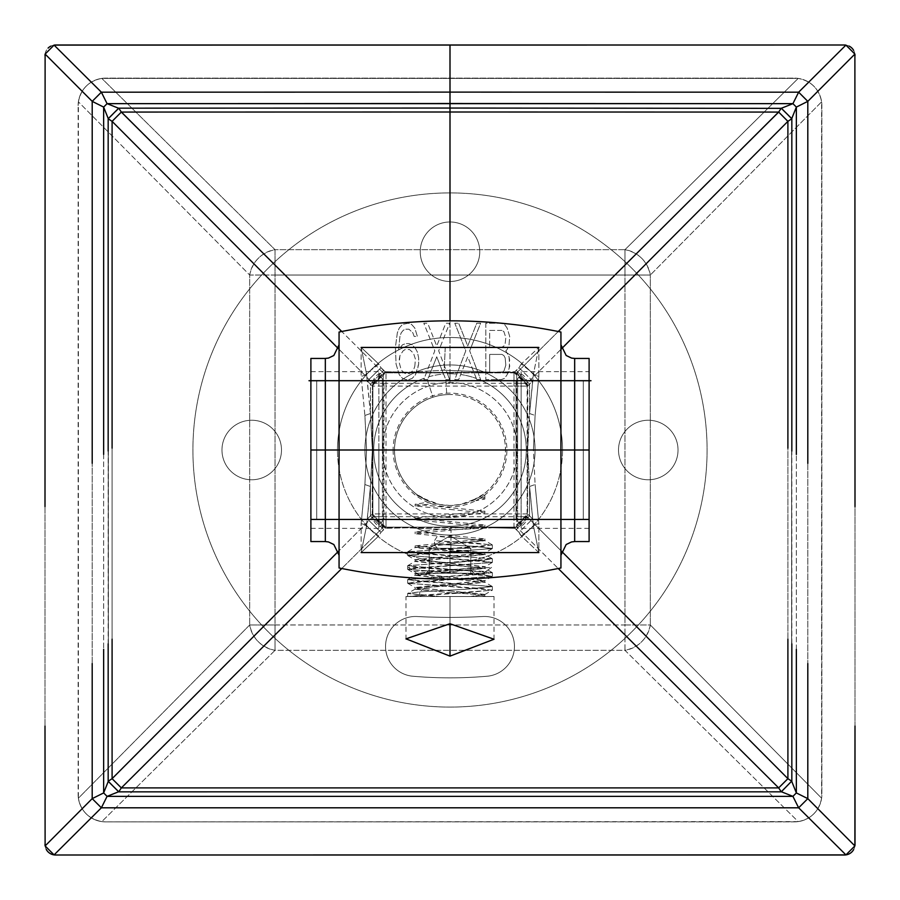 <?xml version="1.0" encoding="UTF-8"?>
<svg xmlns="http://www.w3.org/2000/svg" width="900" height="900" viewBox="0 0 900 900"><rect width="100%" height="100%" fill="white"/><g stroke="black" fill="none" stroke-linecap="round" stroke-linejoin="round"><path stroke-width="0.67" stroke-dasharray="4.5 3.38" d="M101.362 92.183L798.649 92.183M45.113 54.079A10.564 10.564 0 0 1 48.071 48.127M50.816 46.136A10.564 10.564 0 0 1 55.564 45.011A10.564 10.564 0 0 0 45 55.575L45 844.436A10.564 10.564 0 0 0 55.564 855L844.436 855A10.564 10.564 0 0 0 855 844.436L855 55.575A10.564 10.564 0 0 0 844.436 45.011L55.564 45.011L844.436 45.011A10.564 10.564 0 0 1 849.15 46.114M78.131 105.604A27.473 27.473 0 0 1 105.593 78.131L794.408 78.131A27.473 27.473 0 0 1 821.869 105.604L821.869 794.408A27.473 27.473 0 0 1 794.408 821.869L105.593 821.869A27.473 27.473 0 0 1 78.131 794.408L78.131 105.604A27.473 27.473 0 0 1 105.593 78.131L794.408 78.131A27.473 27.473 0 0 1 821.869 105.604L821.869 794.408A27.473 27.473 0 0 1 794.408 821.869L105.593 821.88L798.199 821.61L624.982 650.34L275.017 650.34L101.801 821.61L105.593 821.88A27.473 27.473 0 0 1 78.131 794.408L78.39 798.199C80.921 811.136 88.729 818.944 101.801 821.61L275.017 650.34L275.017 624.971L624.971 624.982L624.982 650.34L275.017 650.34C261.191 647.258 252.743 638.809 249.671 624.982L249.671 275.029L78.39 101.812L78.39 798.199L249.671 624.982L249.671 275.029L275.029 275.029L275.017 624.982L249.671 624.982L275.017 624.982L275.017 650.34A27.473 23.67 -135 0 1 249.671 624.982L78.39 798.199C80.921 811.136 88.729 818.944 101.801 821.61M46.249 849.409A10.564 10.564 0 0 1 45.113 845.933M45 726.086L45 506.588M92.194 663.525L92.205 463.331L92.194 663.525M796.354 107.089L807.806 101.362M796.354 649.35L796.354 454.433L796.354 649.35M807.806 463.376L807.806 663.536L807.806 463.376M807.806 798.637L796.354 792.923L791.663 781.166L781.155 791.663L118.845 791.663L108.349 781.166L108.169 118.721L118.845 108.349L108.349 118.845L108.349 781.166L118.845 791.663L107.078 796.365L101.362 807.806M103.646 454.387L103.646 649.327L103.646 454.387M558.259 331.493L516.724 372.87A10.564 10.26 45 0 1 527.13 383.287L516.724 383.287L516.724 372.87L527.13 383.287L527.13 516.724L516.724 516.724L516.724 383.287L527.13 383.287L561.544 348.75L527.13 383.287L527.13 516.724L561.544 551.261L527.13 516.724A10.564 10.26 135 0 1 516.724 527.13L516.724 516.724L527.13 516.724L516.724 527.13L383.276 527.13L383.276 516.724L516.724 516.724L516.724 527.13L558.259 568.519L516.724 527.13L383.276 527.13L341.741 568.519L383.276 527.13A10.564 10.26 -135 0 1 372.87 516.724L338.456 551.261L372.87 516.724L383.276 516.724L383.276 527.13L372.87 516.724L372.87 383.287L383.276 383.287L383.276 516.724L372.87 516.724L372.87 383.287L338.456 348.739L372.87 383.287A10.564 10.26 -45 0 1 383.276 372.87L341.741 331.493M112.095 448.155L112.095 639.158M112.095 121.354L112.095 778.658L108.349 781.166M372.87 383.287L383.276 372.87L383.276 383.287L372.87 383.287M383.276 383.287L383.276 372.87L450 372.881L450 383.287L383.276 383.287M256.972 247.118L383.276 372.87L450 372.881L449.989 320.816L450 372.881L516.724 372.87L642.746 247.399M778.658 112.073L121.343 112.073M107.078 103.646L118.845 108.349L781.155 108.349L792.923 103.646M118.845 108.349L781.155 108.349L791.651 118.845L791.831 781.279M781.076 791.629L791.617 781.065L791.617 118.946L781.054 108.383L118.946 108.394L108.383 118.946L108.383 781.065L118.946 791.629L781.054 791.617M121.343 787.905L778.658 787.894L781.155 791.663L118.845 791.663M787.894 639.191L787.894 448.189M516.724 372.87L516.724 383.287L450 383.287L450 372.881L516.724 372.87M787.905 778.658L787.894 121.354L791.651 118.845L781.268 108.18M791.651 118.845L791.663 781.166L781.155 791.663M450 623.734L450 596.509L405.979 596.509L450 596.509L450 623.734L450 596.509L494.021 596.509L450 596.509L450 623.734M450 596.509L494.021 596.509L450 596.509M484.864 594.405L484.47 596.509L470.295 596.509L484.864 594.405L415.136 587.475L450 583.999L450 585.765L425.059 587.531L415.136 589.23L450 592.706C473.659 593.966 485.156 595.238 484.47 596.509C485.156 595.238 473.659 593.966 450 592.706L415.35 588.994L425.059 587.531L419.692 591.863L407.824 593.359L439.976 596.509L484.47 596.509L408.757 596.509L484.47 596.509L484.65 595.935L485.64 596.509M450 590.94L484.65 594.653L470.295 596.509L421.166 596.509L419.692 595.305L492.21 590.265L482.4 588.533L407.79 583.324L417.611 581.591L492.233 576.383L482.321 574.65L407.79 569.452L417.6 567.72L492.188 562.534L482.58 560.801L407.801 555.581L417.409 553.86L492.176 548.663L475.425 546.401L434.498 544.151L437.243 548.483L484.661 553.016L415.316 559.935L484.661 566.899L415.316 573.817L484.661 580.77L415.339 587.711L450 590.94M450 578.824L484.864 582.3L450 585.765L450 583.999L484.864 580.534L450 577.069L450 578.824L415.327 575.134L484.684 568.204L415.339 561.251L484.684 554.332L415.339 547.369L484.684 540.45L437.243 536.377L434.498 540.709L492.221 544.826L482.243 546.559L407.767 551.767L417.78 553.5L492.255 558.72L482.085 560.452L407.79 565.627L417.465 567.349L492.131 572.512L482.906 574.256L407.846 579.465L417.184 581.197L492.188 586.429L467.696 589.14L419.692 591.863L425.059 587.531L484.661 582.053L450 578.824L450 577.069L415.136 573.57L484.864 566.651L415.136 559.699L484.864 552.78L415.136 545.85L484.864 538.909L415.136 531.967L450 528.502L450 530.269L415.136 533.734L450 537.199L450 535.444L450 537.199L484.864 540.686L450 544.14L450 542.374L450 544.14L415.136 547.616L450 551.081L450 549.315L450 551.081L484.864 554.569L450 558.011L450 556.256L450 558.011L415.136 561.488L450 564.952L450 563.186L450 564.952L484.864 568.44L450 571.894L450 570.127L450 571.894L415.136 575.37L450 578.824M450 521.561L450 523.327L484.864 526.804L450 530.269L450 528.502L484.864 525.015L415.136 518.096L450 514.631L450 516.386L415.136 519.885L450 523.327L450 521.561M450 509.445L484.864 512.921L450 516.386L450 514.631L484.864 511.155L415.136 504.214L427.613 502.29L431.404 503.752L415.136 505.98L450 509.445M419.692 595.305L419.692 591.863L465.952 589.241L492.368 586.62L407.644 579.668L492.356 572.715L407.632 565.83L492.356 558.911L407.644 551.97L492.368 545.017L473.895 542.858L434.498 540.709L434.498 544.151L473.884 546.3L492.368 548.46L407.632 555.39L492.368 562.331L407.632 569.25L492.368 576.18L407.632 583.133L492.368 590.074L466.211 592.684L407.632 596.509L439.976 596.509L407.632 593.561L419.692 591.863L419.692 595.305L421.166 596.509L408.757 596.509L419.692 595.305M855 726.019L855 506.621M854.887 845.933A10.564 10.564 0 0 1 853.661 849.577M853.56 50.254A10.564 10.564 0 0 1 854.887 54.079M105.593 821.88L794.408 821.88M650.329 624.982C647.258 638.809 638.809 647.258 624.982 650.34L624.982 624.982L650.329 624.982A27.473 23.67 135 0 1 624.982 650.34L798.199 821.61C811.136 819.079 818.944 811.283 821.61 798.199L650.329 624.982L624.971 624.982L624.982 275.029L275.029 275.029L275.017 624.982L624.971 624.982L624.982 275.029L650.329 275.029L650.329 624.982L821.61 798.199L821.61 101.812C819.079 88.864 811.271 81.067 798.199 78.401L101.801 78.401C88.864 80.921 81.056 88.729 78.39 101.812L249.671 275.029A27.473 23.67 -45 0 1 275.017 249.671L624.982 249.671A27.473 23.67 45 0 1 650.329 275.029L650.329 624.982M798.199 821.61C811.136 819.079 818.944 811.283 821.61 798.199L821.61 101.812L650.329 275.029L821.61 101.812C819.079 88.864 811.271 81.067 798.199 78.401L624.982 249.671C638.809 252.743 647.258 261.202 650.329 275.029L624.982 275.029L624.982 249.671L624.982 275.029L275.029 275.029L275.017 249.671L624.982 249.671L798.199 78.401L101.801 78.401L275.017 249.671L101.801 78.401C88.864 80.921 81.056 88.729 78.39 101.812M562.523 450A112.522 112.522 0 0 1 451.485 562.511A112.522 112.522 0 0 1 337.478 450A112.522 112.522 0 0 1 448.515 337.5A112.522 112.522 0 0 1 562.523 450A112.522 112.522 0 0 1 451.485 562.511A112.522 112.522 0 0 1 337.478 450L364.95 450A85.05 85.05 0 0 0 451.125 535.05A85.05 85.05 0 0 0 535.05 450L562.523 450L535.05 450A85.05 85.05 0 0 0 448.875 364.961A85.05 85.05 0 0 0 364.95 450L337.478 450A112.522 112.522 0 0 1 448.515 337.5A112.522 112.522 0 0 1 562.523 450M249.671 275.029C252.743 261.202 261.191 252.743 275.017 249.671L275.017 275.029L249.671 275.029M535.05 450A85.05 85.05 0 0 0 448.875 364.961A85.05 85.05 0 0 0 364.95 450A85.05 85.05 0 0 1 450 364.95A85.05 85.05 0 0 1 535.05 450A85.05 85.05 0 0 1 450 535.05A85.05 85.05 0 0 1 364.95 450A85.05 85.05 0 0 0 451.125 535.05A85.05 85.05 0 0 0 535.05 450A85.05 85.05 0 0 1 450 535.05A85.05 85.05 0 0 1 364.95 450A85.05 85.05 0 0 1 450 364.95A85.05 85.05 0 0 1 535.05 450M382.556 450A67.444 67.444 0 0 0 450 517.444A67.444 67.444 0 0 0 517.444 450A67.444 67.444 0 0 0 450 382.567A67.444 67.444 0 0 0 382.556 450L386.021 450L382.556 450A67.444 67.444 0 0 1 450 382.567A67.444 67.444 0 0 1 517.444 450A67.444 67.444 0 0 1 450 517.444A67.444 67.444 0 0 1 382.556 450M393.12 450A56.88 56.88 0 0 0 450 506.88A56.88 56.88 0 0 0 506.88 450A56.88 56.88 0 0 0 450 393.131A56.88 56.88 0 0 0 393.12 450M513.979 450L517.444 450L513.979 450M429.322 501.48L416.509 494.224C415.192 495.045 422.899 498.465 439.616 504.495L450 505.474A55.462 55.462 0 0 1 432.956 397.226A55.462 55.462 0 0 1 450 394.537A55.462 55.462 0 0 0 429.322 501.48M483.491 494.224L470.678 501.48A55.462 55.462 0 0 0 450 394.537A55.462 55.462 0 0 1 505.463 450.686A55.462 55.462 0 0 1 450 505.474L460.384 504.495C476.168 498.994 483.874 495.574 483.491 494.224M479.194 379.564L476.764 379.575L476.325 378.45A76.241 76.241 0 0 0 460.688 374.512L458.685 379.575L454.815 379.575L456.907 374.074A76.241 76.241 0 0 0 447.446 373.804L449.651 379.575L445.86 379.564L446.749 394.627A55.462 55.462 0 0 1 505.463 450.686A55.462 55.462 0 0 1 448.627 505.451A55.462 55.462 0 0 1 432.956 397.226L427.252 379.575L423.821 379.575L424.35 378.202A76.241 76.241 0 0 0 448.11 526.23A76.241 76.241 0 0 0 479.194 379.564A76.241 76.241 0 0 1 448.11 526.23A76.241 76.241 0 0 1 424.35 378.202L434.801 350.798L423.821 323.224L427.691 323.224L436.736 346.005L445.77 323.224L449.651 323.224L438.671 350.798L447.446 373.804A76.241 76.241 0 0 1 456.907 374.074L465.784 350.798L454.815 323.224L458.685 323.224L467.73 346.005L476.764 323.224L480.634 323.224L469.665 350.798L480.634 379.564L479.194 379.564M450 707.085A257.085 257.085 0 0 0 707.085 450A257.085 257.085 0 0 0 450 192.915A257.085 257.085 0 0 0 192.915 450A257.085 257.085 0 0 0 450 707.085A257.085 257.085 0 0 0 707.085 450A257.085 257.085 0 0 0 450 192.915A257.085 257.085 0 0 1 707.085 450A257.085 257.085 0 0 1 450 707.085A257.085 257.085 0 0 1 192.915 450A257.085 257.085 0 0 1 450 192.915A257.085 257.085 0 0 0 192.915 450A257.085 257.085 0 0 0 450 707.085A257.085 257.085 0 0 0 707.085 450A257.085 257.085 0 0 0 450 192.915A257.085 257.085 0 0 0 192.915 450A257.085 257.085 0 0 0 450 707.085M251.73 479.767A29.756 29.756 0 0 1 221.974 450A29.756 29.756 0 0 1 251.73 420.244A29.756 29.756 0 0 1 281.486 450A29.756 29.756 0 0 1 251.73 479.767A29.756 29.756 0 0 1 221.974 450A29.756 29.756 0 0 1 251.73 420.244A29.756 29.756 0 0 1 281.486 450A29.756 29.756 0 0 1 251.73 479.767A29.756 29.756 0 0 1 221.974 450A29.756 29.756 0 0 1 251.73 420.244A29.756 29.756 0 0 0 221.974 450A29.756 29.756 0 0 0 251.73 479.767A29.756 29.756 0 0 0 281.486 450A29.756 29.756 0 0 0 251.73 420.244A29.756 29.756 0 0 1 281.486 450A29.756 29.756 0 0 1 251.73 479.767M420.244 251.73A29.756 29.756 0 0 1 450 221.974A29.756 29.756 0 0 1 479.756 251.73A29.756 29.756 0 0 1 450 281.486A29.756 29.756 0 0 1 420.244 251.73A29.756 29.756 0 0 1 450 221.974A29.756 29.756 0 0 1 479.756 251.73A29.756 29.756 0 0 1 450 281.486A29.756 29.756 0 0 1 420.244 251.73A29.756 29.756 0 0 1 450 221.974A29.756 29.756 0 0 1 479.756 251.73A29.756 29.756 0 0 0 450 221.974A29.756 29.756 0 0 0 420.244 251.73A29.756 29.756 0 0 0 450 281.486A29.756 29.756 0 0 0 479.756 251.73A29.756 29.756 0 0 1 450 281.486A29.756 29.756 0 0 1 420.244 251.73M648.27 420.244A29.756 29.756 0 0 1 678.026 450A29.756 29.756 0 0 1 648.27 479.767A29.756 29.756 0 0 1 618.514 450A29.756 29.756 0 0 1 648.27 420.244A29.756 29.756 0 0 1 678.026 450A29.756 29.756 0 0 1 648.27 479.767A29.756 29.756 0 0 1 618.514 450A29.756 29.756 0 0 1 648.27 420.244A29.756 29.756 0 0 1 678.026 450A29.756 29.756 0 0 1 648.27 479.767A29.756 29.756 0 0 0 678.026 450A29.756 29.756 0 0 0 648.27 420.244A29.756 29.756 0 0 0 618.514 450A29.756 29.756 0 0 0 648.27 479.767A29.756 29.756 0 0 1 618.514 450A29.756 29.756 0 0 1 648.27 420.244M514.451 646.414A29.936 29.936 0 0 1 487.114 676.238A427.534 427.534 0 0 1 412.886 676.238A29.936 29.936 0 0 1 385.549 646.414A29.936 29.936 0 0 1 417.06 616.523A628.976 628.976 0 0 0 482.94 616.523A29.936 29.936 0 0 1 514.451 646.414A29.936 29.936 0 0 1 487.114 676.238A427.534 427.534 0 0 1 412.886 676.238A29.936 29.936 0 0 1 385.549 646.414A29.936 29.936 0 0 1 417.06 616.523A628.976 628.976 0 0 0 482.94 616.523A29.936 29.936 0 0 1 514.451 646.414A29.936 29.936 0 0 0 482.94 616.523A29.936 29.936 0 0 1 514.451 646.414A29.936 29.936 0 0 1 487.114 676.238A29.936 29.936 0 0 0 514.451 646.414M415.429 348.401L417.364 352.001L418.657 357.986L418.657 363.983L417.364 369.979L415.429 374.771L412.2 378.371L408.971 379.575L405.743 379.575L402.514 378.371L399.285 374.771L396.056 363.983L395.415 347.197L397.35 332.809L399.285 328.016L402.514 324.416L408.33 323.224L411.559 324.416L414.787 328.016L417.364 336.409L414.135 336.409L412.841 332.809L408.971 329.22L405.101 329.22L403.166 330.412L401.22 332.809L399.938 336.409L398.644 349.594L402.514 344.801L405.743 343.609L408.971 343.609L412.2 344.801L415.429 348.401L412.2 344.801L408.971 343.609L405.743 343.609L402.514 344.801L398.644 349.594L399.938 336.409L401.22 332.809L403.166 330.412L405.101 329.22L408.971 329.22L412.841 332.809L414.135 336.409L417.364 336.409L414.787 328.016L411.559 324.416L408.33 323.224L402.514 324.416L399.285 328.016L397.35 332.809L395.415 347.197L396.056 363.983L399.285 374.771L402.514 378.371L405.743 379.575L408.971 379.575L412.2 378.371L415.429 374.771L418.657 363.983L418.657 357.986L417.364 352.001L415.429 348.401M507.105 349.594L505.822 350.798L509.051 356.794L509.692 360.394L509.051 369.979L507.105 374.771L504.529 378.371L501.3 379.575L485.809 379.575L485.809 323.224L501.3 323.224L504.529 324.416L507.105 328.016L509.692 336.409L509.051 344.801L507.105 349.594L509.051 344.801L509.692 336.409L507.105 328.016L504.529 324.416L501.3 323.224L485.809 323.224L485.809 379.575L501.3 379.575L504.529 378.371L507.105 374.771L509.692 366.379L509.051 356.794L505.822 350.798L507.105 349.594M412.886 676.238A427.534 427.534 0 0 0 487.114 676.238A427.534 427.534 0 0 1 412.886 676.238A29.936 29.936 0 0 1 385.549 646.414A29.936 29.936 0 0 0 412.886 676.238M385.549 646.414A29.936 29.936 0 0 1 417.06 616.523A29.936 29.936 0 0 0 385.549 646.414M417.06 616.523A628.976 628.976 0 0 0 482.94 616.523A628.976 628.976 0 0 1 417.06 616.523M432.956 397.226A55.462 55.462 0 0 1 446.749 394.627L445.86 379.564L443.576 374.029A76.241 76.241 0 0 0 428.805 376.762L427.252 379.575L432.956 397.226M428.805 376.762A76.241 76.241 0 0 1 443.576 374.029L436.736 356.794L428.805 376.762M476.325 378.45L467.73 356.794L460.688 374.512A76.241 76.241 0 0 1 476.325 378.45M589.106 541.564L589.106 450L560.936 450L560.936 344.7L560.936 450L574.673 450L574.673 358.436L574.673 450L589.106 450L589.106 371.644L589.106 519.435M339.064 332.032L339.064 450L366.593 450L364.894 415.474L361.147 376.234L361.147 347.434L538.852 347.434L538.852 376.234L535.106 415.474L533.408 450L560.936 450L560.936 555.3L560.936 344.711L560.936 567.979L560.936 450L589.106 450L589.106 528.368L589.106 358.436M560.936 567.979L560.936 344.7M521.134 371.644L521.134 528.368L521.134 371.644L589.106 371.644L589.106 450L521.134 450L589.106 450L560.936 450L560.936 555.3L560.936 332.032M538.852 347.434L538.852 376.234A7.042 4.264 180 0 1 533.509 373.702L538.852 347.434L533.509 373.702L521.224 364.039L538.852 347.434L521.224 364.039L533.509 373.702L529.56 413.516L527.636 449.944L529.56 486.495L529.56 515.869L527.614 513.911L527.805 385.886L514.204 372.262L492.199 372.206L514.766 371.711L518.996 367.706L521.224 364.039L518.996 367.706L532.654 381.049L529.56 384.142L529.56 413.516L527.636 449.944L529.56 486.495L535.106 484.526L533.408 450L527.636 449.944L527.614 386.1L513.979 372.442L386.021 372.442L372.386 386.1L372.195 514.125L385.796 527.749L513.979 527.558L514.766 528.3L492.188 527.805L451.024 529.83L450.832 552.454L361.147 552.577L361.147 523.778L364.894 484.526L370.44 486.495L372.364 449.944L370.44 413.516L370.44 384.142L372.386 386.1L372.386 513.911L386.021 513.911L386.021 386.1L372.386 386.1L386.021 386.1L386.021 372.442L386.021 386.1L513.979 386.1L513.979 372.442L513.979 386.1L527.614 386.1L513.979 386.1L513.979 513.911L527.614 513.911L527.636 449.944L533.408 450L535.106 484.526L529.56 486.495L533.509 526.298A7.042 4.264 0 0 1 538.852 523.778L535.106 484.526L538.852 523.778L538.852 552.577L521.224 535.961L516.431 529.436L529.56 515.869L532.654 518.962L529.56 486.495L529.56 515.869L532.654 518.962L518.996 532.294L514.766 528.3L492.188 527.805L514.204 527.749L527.805 514.125L528.266 514.631L514.766 528.3L492.188 527.805L451.024 529.83L407.812 527.805L385.234 528.3L385.796 527.749L385.234 528.3L371.734 514.631L372.195 514.125L370.44 515.869L370.44 486.495L372.364 449.944L370.44 413.516L366.491 373.702L361.147 347.434L378.776 364.039L381.004 367.706L385.234 371.711L407.824 372.206L444.161 370.215L492.199 372.206L514.766 371.711L514.204 372.262L514.766 371.711L528.266 385.38L527.805 385.886L529.56 384.142L529.56 413.516L535.106 415.474L529.56 413.516L532.654 381.049L529.56 384.142L516.431 370.564L518.996 367.706L532.654 381.049L533.509 373.702A7.042 4.264 180 0 0 538.852 376.234L535.106 415.474L533.408 450L560.936 450M445.252 347.546L444.161 370.215L492.199 372.206L514.204 372.262L386.021 372.442L407.824 372.206L444.161 370.215L445.252 347.546M514.766 528.3L528.266 514.631L529.56 515.869L516.431 529.436L514.766 528.3M527.614 513.911L513.979 513.911L513.979 527.558L527.614 513.911M513.979 527.558L513.979 513.911L386.021 513.911L386.021 527.558L513.979 527.558M372.386 513.911L386.021 527.558L386.021 513.911L372.386 513.911M361.147 347.434L378.776 364.039L366.491 373.702A7.042 4.264 180 0 1 361.147 376.234L361.147 347.434L366.491 373.702A7.042 4.264 180 0 1 361.147 376.234L364.894 415.474L370.44 413.516L370.44 384.142L367.346 381.049L366.491 373.702L378.776 364.039L381.004 367.706L367.346 381.049L381.004 367.706L383.569 370.564L370.44 384.142L367.346 381.049L370.44 413.516L364.894 415.474L366.593 450L372.364 449.944L366.593 450L364.894 484.526L366.593 450L339.064 450L339.064 567.979M383.569 370.564L385.234 371.711L371.734 385.38L370.44 384.142L383.569 370.564M385.234 371.711L385.796 372.262L372.195 385.886L371.734 385.38L385.234 371.711L407.824 372.206L385.234 371.711M538.852 552.577L521.224 535.961L533.509 526.298L538.852 552.577L533.509 526.298A7.042 4.264 0 0 1 538.852 523.778L538.852 552.577L450.832 552.454L451.024 529.83L407.812 527.805L385.234 528.3L381.004 532.294L378.776 535.961L361.147 552.577L366.491 526.298L378.776 535.961L361.147 552.577L361.147 523.778A7.042 4.264 0 0 1 366.491 526.298L367.346 518.962L381.004 532.294L378.776 535.961L366.491 526.298L370.44 486.495L364.894 484.526L361.147 523.778A7.042 4.264 0 0 1 366.491 526.298L361.147 552.577M521.224 535.961L518.996 532.294L532.654 518.962L533.509 526.298L521.224 535.961M367.346 518.962L370.44 515.869L370.44 486.495L367.346 518.962L370.44 515.869L383.569 529.447L381.004 532.294L367.346 518.962M370.44 515.869L371.734 514.631L385.234 528.3L383.569 529.447L370.44 515.869M310.894 358.436L310.894 450L339.064 450L339.064 555.3L339.064 450L325.327 450L339.064 450L339.064 567.979L339.064 344.7M325.327 450L325.327 358.436L325.327 450L310.894 450L325.327 450L325.327 450.754L325.327 450M325.327 541.564L325.327 450.754L325.327 541.564M339.064 450L310.894 450L310.894 371.644L310.894 450L378.866 450L378.866 528.368L378.866 450L310.894 450L310.894 528.368L310.894 371.644L310.894 541.564M310.894 450L310.894 380.689M378.866 450L378.866 528.368L378.866 371.644L378.866 524.835L378.866 375.165L378.866 524.835L378.866 375.165L378.866 450L382.387 450L382.387 521.314L382.387 450L378.866 450M382.387 450L382.387 378.686L382.387 450M528.266 385.38L514.766 371.711L516.431 370.564L529.56 384.142L528.266 385.38M574.673 450L574.673 541.564L574.673 450M521.134 450L521.134 528.368L521.134 375.165L521.134 524.835L521.134 450L517.613 450L517.613 521.314L517.613 378.686L517.613 450L521.134 450L521.134 375.165L521.134 450M316.699 380.644L383.963 380.655L383.963 519.345L316.699 519.368L316.699 380.655L316.699 519.345L383.963 519.345L383.963 380.655L316.699 380.644L316.699 519.345L316.699 380.655M583.301 519.345L583.301 380.655L583.301 519.345L516.038 519.345L516.038 380.655L583.301 380.644L583.301 519.345L583.301 380.655L516.038 380.655L516.038 519.345L583.301 519.368M470.801 573.266L470.801 548.303L450 548.303L450 573.266L470.801 573.266L470.801 548.303L470.801 573.266L470.801 570.049L470.801 573.266L450 573.266L450 548.303L470.801 548.303L470.801 573.266L474.019 573.266L429.199 573.266L429.199 548.303L450 548.303L450 573.266L450 548.303L429.199 548.303L429.199 573.266L429.199 548.303L429.199 573.266L429.199 570.049L429.199 573.266L450 573.266L416.723 573.266L483.277 573.266L425.981 573.266L470.801 573.266L450 573.266L450 569.925L414.045 571.387L408.409 567.439L450 569.666L450 573.266L416.723 573.266L483.277 573.266L450 573.266L450 569.666L491.591 567.439L485.944 571.387L450 569.925L450 573.266L425.981 573.266L429.199 573.266L429.199 570.049L429.199 573.266L474.019 573.266L470.801 570.049L470.801 573.266L470.801 570.049L474.019 573.266L450 573.266L470.801 573.266M484.853 494.944L480.611 497.936L484.864 499.05L475.841 500.67L479.723 498.499L484.853 497.329L484.853 494.944L484.864 499.039M414.787 366.379L415.429 359.19L413.494 353.194L409.613 349.594L405.101 349.594L403.166 350.798L399.938 355.59L399.285 359.19L399.285 362.79L401.22 369.979L405.101 373.579L409.613 373.579L413.494 369.979L414.787 366.379L413.494 369.979L409.613 373.579L405.101 373.579L401.22 369.979L399.285 362.79L399.938 355.59L403.166 350.798L405.101 349.594L409.613 349.594L413.494 353.194L415.429 359.19L414.787 366.379M501.941 330.412L489.679 330.412L489.679 347.197L501.941 347.197L503.887 346.005L505.17 343.609L505.822 337.613L503.887 331.616L501.941 330.412L503.887 331.616L505.822 337.613L505.17 343.609L503.887 346.005L501.941 347.197L489.679 347.197L489.679 330.412L501.941 330.412M505.822 365.186L505.17 357.986L503.887 355.59L501.941 354.397L489.679 354.397L489.679 372.375L501.941 372.375L503.887 371.183L505.822 365.186L503.887 371.183L501.941 372.375L489.679 372.375L489.679 354.397L501.941 354.397L503.887 355.59L505.17 357.986L505.822 365.186M445.77 379.575L449.651 379.575L438.671 350.798L449.651 323.224L445.77 323.224L436.736 346.005L427.691 323.224L423.821 323.224L434.801 350.798L423.821 379.575L427.691 379.575L436.736 356.794L445.77 379.575M476.764 379.575L480.634 379.575L469.665 350.798L480.634 323.224L476.764 323.224L467.73 346.005L458.685 323.224L454.815 323.224L465.784 350.798L454.815 379.575L458.685 379.575L467.73 356.794L476.764 379.575M470.801 548.303L450 535.815L429.199 548.303L470.801 548.303L429.199 548.303L450 535.815L470.801 548.303M108.169 643.849L108.169 451.012M791.831 643.871L791.831 451.046M405.979 639.428L405.979 596.509M494.021 639.428L494.021 596.509M415.35 588.994L407.812 593.37M415.136 587.475L415.136 589.23M484.65 594.653L492.188 590.276M407.801 583.335L415.339 587.711M492.199 576.405L484.661 580.77M407.812 569.464L415.35 573.84M492.199 562.523L484.661 566.899M407.801 555.592L415.339 559.957M492.188 548.651L484.65 553.028M484.864 582.3L484.864 580.534M492.188 544.804L484.661 540.428M407.812 551.745L415.35 547.369M492.199 558.675L484.661 554.31M407.812 565.616L415.35 561.24M492.199 572.558L484.65 568.181M407.801 579.488L415.339 575.123M492.188 586.429L484.65 582.053M415.136 531.967L415.136 533.734M484.864 526.793L484.864 525.038M415.136 518.096L415.136 519.863M484.864 512.921L484.864 511.155M415.136 504.214L415.136 505.98M484.864 540.675L484.864 538.909M415.136 545.85L415.136 547.605M484.864 554.546L484.864 552.78M415.136 559.721L415.136 561.488M484.864 568.418L484.864 566.663M415.136 573.592L415.136 575.359M492.368 586.631L492.368 590.074M407.632 579.69L407.632 583.144M492.368 572.749L492.368 576.202M407.632 565.819L407.632 569.261M492.368 558.877L492.368 562.331M407.632 551.936L407.632 555.39M492.368 545.006L492.368 548.449M407.632 593.561L407.632 596.509M310.894 528.368L378.866 528.368M310.894 371.644L378.866 371.644M382.387 521.314L378.866 524.835M382.387 378.686L378.866 375.165M589.106 528.368L521.134 528.368M517.613 521.314L521.134 524.835M517.613 378.686L521.134 375.165M408.409 567.439L416.723 573.266M483.277 573.266L491.591 567.439M425.981 573.266L429.199 570.049"/><path stroke-width="1.35" d="M855 506.621L854.887 54.079L845.921 45.101L844.436 45L54.079 45.101L101.362 92.183L450 92.115L450 45.034L450 91.373M450 92.115L798.649 92.183L792.923 103.646L796.354 107.089L807.806 101.362L854.887 54.079A10.564 10.564 0 0 1 855 55.575L854.887 54.079L845.921 45.101L844.436 45L55.564 45L54.079 45.101L45.113 54.079L45 55.575A10.564 10.564 0 0 1 45.113 54.079L45 506.588M48.071 48.127A10.564 10.564 0 0 1 50.816 46.136M45 726.086L45.113 845.933A10.564 10.564 0 0 1 45 844.436L45.113 845.933L54.079 854.899L55.564 855A10.564 10.564 0 0 1 48.386 852.176M48.116 851.929A10.564 10.564 0 0 1 46.249 849.409M45.113 845.933L92.194 798.637L92.194 663.525L92.194 798.637L101.362 807.806L107.078 796.365L792.923 796.365L798.637 807.806L807.806 798.637L796.354 792.923L796.354 649.35L796.354 792.923L792.923 796.365L798.637 807.806L101.362 807.806L92.194 798.637L45.113 845.933L54.079 854.899L101.362 807.806L54.079 854.899L55.564 855L845.921 854.899L798.637 807.806L101.362 807.806M854.887 54.079L807.806 101.362L798.649 92.183L792.923 103.646L107.078 103.646L103.646 107.089L108.349 118.845L103.646 107.089L92.205 101.362L103.646 107.089L107.078 103.646L101.362 92.183L92.205 101.362L92.205 463.331L92.205 101.362L45.113 54.079L92.205 101.362L101.362 92.183L54.079 45.101L45.113 54.079M450 92.07L450 103.534L450 92.07M796.354 107.089L791.651 118.845L796.354 107.089L796.354 454.433L796.354 107.089L792.923 103.646L450 103.522L450 108.225L450 103.522L107.078 103.646L101.362 92.183M807.806 101.362L807.806 463.376L807.806 101.362L798.649 92.183L845.921 45.101L798.649 92.183M807.806 798.637L807.806 663.536L807.806 798.637L798.637 807.806L845.921 854.899L854.887 845.933L807.806 798.637L854.887 845.933L855 726.019L855 844.436A10.564 10.564 0 0 1 854.887 845.933L855 726.019M103.646 792.923L92.194 798.637L103.646 792.923L108.349 781.166L103.646 792.923L107.078 796.365L103.646 792.923L103.646 649.327L103.646 792.923M103.646 107.089L103.646 454.387L103.646 107.089M108.169 643.849L108.169 781.279L118.721 791.842L781.279 791.831L791.663 781.166L796.354 792.923L792.923 796.365L781.155 791.663L792.923 796.365L107.078 796.365L118.845 791.663L121.343 787.905L112.095 778.658L108.349 781.166M112.117 778.635L338.456 551.261L112.095 778.669L121.343 787.905L341.741 568.519L121.343 787.905L778.658 787.894L558.259 568.519L778.658 787.894L787.905 778.658L561.544 551.261L787.883 778.635M112.095 121.354L121.343 112.073L112.095 121.354L108.349 118.845L112.095 121.354L338.456 348.739L112.095 121.354L112.095 448.155M112.095 639.158L112.095 778.658M787.894 448.189L787.894 121.354L778.658 112.073L450 112.005L449.989 320.816L450 112.005L121.343 112.073L118.845 108.349L107.078 103.646M792.923 103.646L781.155 108.349L450 108.045L450 111.96L450 108.045L118.721 108.169L108.169 118.733L108.169 451.012M341.741 331.493L121.343 112.095M121.343 112.016L256.972 247.118M121.343 112.073L118.845 108.349M118.845 791.663L121.343 787.905M450 656.123L450 623.734L450 656.123L450 623.734L406.012 638.842L450 656.123L493.999 639.236L450 623.734L450 656.123M781.155 791.663L778.658 787.894L787.905 778.658L791.663 781.166L787.905 778.658L787.894 639.191M642.746 247.399L778.646 112.028L787.894 121.354L561.544 348.75L787.894 121.354L791.651 118.845M778.658 112.095L558.259 331.493M781.155 108.349L778.658 112.073L781.155 108.349M781.279 108.18L791.831 118.733L791.831 451.046M853.661 849.577A10.564 10.564 0 0 1 852.075 851.726M851.929 851.884A10.564 10.564 0 0 1 844.436 855L845.921 854.899L854.887 845.933M55.564 855L844.436 855L55.564 855M849.15 46.114A10.564 10.564 0 0 1 853.56 50.254M386.021 450L393.12 450L386.021 450M506.88 450L513.979 450L506.88 450M589.106 371.644L589.106 450L574.673 450L574.673 358.436L589.106 358.436L589.106 541.564L574.673 541.564L574.673 358.436L571.567 358.088L566.168 355.489L560.936 344.779L560.936 450L574.673 450L339.064 450L339.064 332.032C413.021 317.093 486.979 317.093 560.936 332.032L560.936 567.979C486.979 582.919 413.021 582.919 339.064 567.979L339.064 450L560.936 450M310.826 519.435L589.106 519.435L589.106 528.289L589.106 450L574.673 450L574.673 541.564L571.567 541.924L566.168 544.523L560.936 555.221M538.852 347.434L361.147 347.434M361.147 552.577L538.852 552.577M339.064 555.221L333.832 544.523L328.433 541.924L325.327 541.564L325.327 450L325.327 541.564L310.894 541.564L310.894 450L325.327 450L325.327 449.257L325.327 450L310.894 450L310.894 358.436L325.327 358.436L325.327 449.257L325.327 358.436L328.433 358.088L333.832 355.489L339.064 344.779L339.064 450L325.327 450L378.866 450L339.064 450M591.008 380.723L310.894 380.689L310.894 358.605L310.894 450M382.387 450L378.866 450L382.387 450M517.613 450L521.134 450L517.613 450M589.106 380.689L308.993 380.723M310.894 519.435L589.174 519.435M791.831 781.279L791.831 643.871"/></g></svg>
